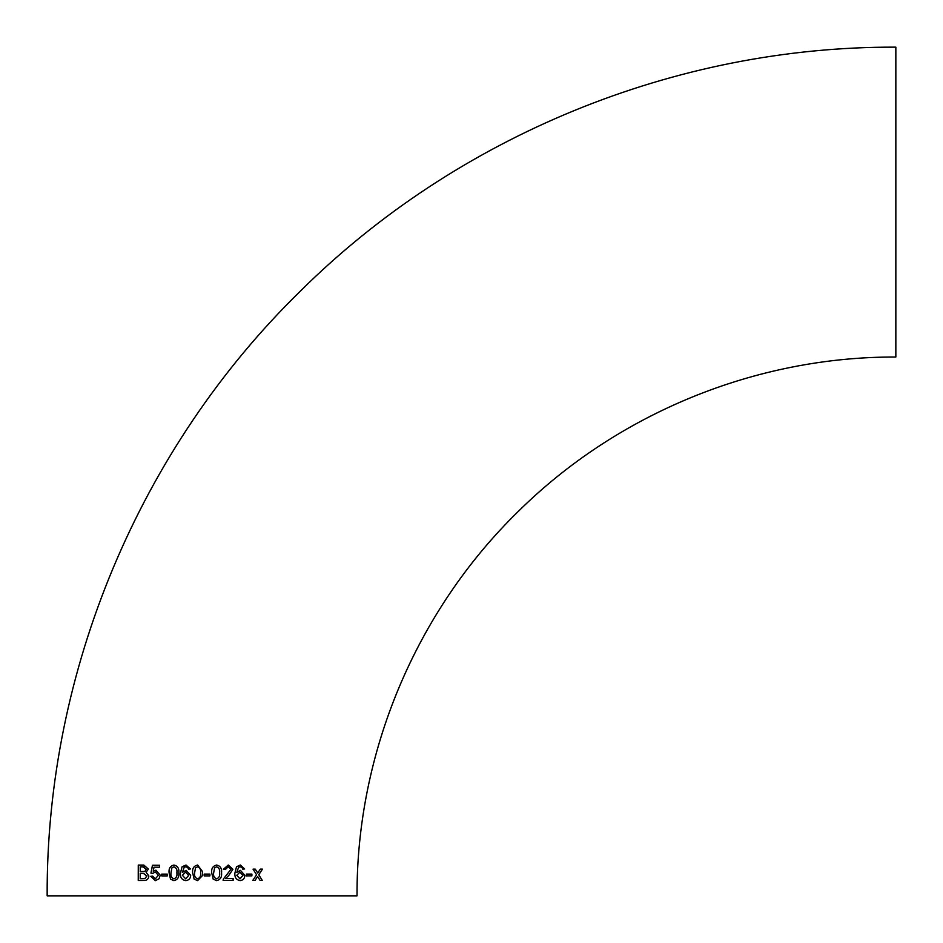<?xml version="1.0" encoding="UTF-8"?>
<svg xmlns="http://www.w3.org/2000/svg" width="943" height="943" viewBox="0 0 943 943"><rect width="100%" height="100%" fill="white"/><g stroke="black" fill="none" stroke-linecap="round" stroke-linejoin="round"><path stroke-width="1.41" d="M197.582 865.026C193.786 865.922 192.148 868.515 192.631 872.829L194.152 879.135L197.606 880.621L202.38 875.658L202.521 871.556L197.582 865.026M47.15 895.85C46.219 671.11 139.647 448.031 300.463 291.033C456.825 135.898 675.589 46.29 895.85 47.15L895.85 357.032C756.015 356.478 617.123 413.376 517.848 511.86C415.757 611.535 356.43 753.174 357.032 895.85L47.15 895.85L357.032 895.85M260.044 880.385L262.237 880.373L258.783 874.762L262.472 869.128L260.292 869.14L257.71 873.029L255.282 869.151L253.03 869.151L256.567 874.762L252.807 880.397L255.046 880.397L257.639 876.495L260.044 880.385M246.394 875.87L251.887 875.858L251.887 874.09L246.394 874.09L246.394 875.87M240.159 880.609C243.188 880.208 244.756 878.452 244.862 875.34L240.441 870.354L236.799 872.381L238.591 867.254L240.229 866.794L242.068 867.584L242.752 869.163L244.673 868.963L240.347 865.014L236.504 866.77L234.866 873.206C234.571 877.462 236.328 879.925 240.159 880.609M228.241 865.026L223.338 869.363L225.294 869.564L228.194 866.806L230.976 869.293L223.338 879.053L223.126 880.42L233.133 880.42L233.133 878.452L225.66 878.452L228.701 875.587L232.921 869.269L228.241 865.026M216.666 865.026C212.894 865.933 211.232 868.527 211.703 872.829L213.177 879.135L216.607 880.621C220.379 879.748 222.029 877.143 221.558 872.829C222.018 868.538 220.391 865.933 216.666 865.026C220.367 865.933 221.994 868.538 221.534 872.829L221.558 872.829C222.006 877.143 220.356 879.748 216.595 880.621M204.159 875.882L209.912 875.882L209.912 874.114L204.159 874.102L204.159 875.882M185.818 880.621C188.942 880.232 190.557 878.475 190.675 875.352L186.113 870.354L182.376 872.381L184.203 867.254L185.877 866.794L187.763 867.584L188.482 869.163L190.451 868.975L186.007 865.026L182.082 866.77L180.408 873.218C180.089 877.473 181.893 879.937 185.818 880.621C181.916 879.937 180.113 877.473 180.431 873.218L182.082 866.77M173.948 865.026C170.235 865.933 168.62 868.527 169.08 872.829L170.53 879.147L173.925 880.621C177.661 879.748 179.3 877.155 178.84 872.829C179.288 868.527 177.661 865.922 173.948 865.026M161.76 875.894L167.324 875.894L167.335 874.114L161.76 874.114L161.76 875.894L161.807 874.114M155.878 870.177L153.249 871.202L154.004 867.206L159.485 867.206L159.497 865.226L152.46 865.238L150.939 873.147L152.825 873.336L155.347 871.945L158.318 875.269L155.336 878.864L152.636 876.106L150.75 876.306L155.324 880.644L159.084 878.77L160.227 875.151L155.878 870.177M148.334 869.045L143.843 865.061L138.267 865.073L138.244 880.479L143.584 880.467C146.684 880.668 148.452 879.194 148.888 876.035L146.153 872.358L148.334 869.045M202.085 895.85L343.665 895.85L202.085 895.85M143.631 865.061L138.338 865.073L138.326 880.479M140.248 871.58L144.892 871.391L146.283 869.234L142.947 866.841L140.248 866.841L140.248 871.58L144.963 871.391L146.354 869.234L143.018 866.841M142.947 866.841L143.984 866.806M140.248 878.699L144.833 878.605L146.837 876.012L143.371 873.359L140.236 873.359L140.248 878.699L144.904 878.617L146.908 876.012L143.442 873.359M143.371 873.359L144.043 873.359M155.937 870.177L153.249 871.202M152.518 865.238L151.01 873.147L152.884 873.336M158.318 875.269L155.347 871.945M158.377 875.281L155.336 878.864M152.695 876.106L150.75 876.306M150.821 876.306L155.336 880.644M173.983 865.026C170.282 865.933 168.656 868.538 169.115 872.829L170.53 879.147M170.565 879.147L173.96 880.621M173.925 878.852L173.96 878.852C176.412 877.862 177.39 875.858 176.907 872.829C177.39 869.776 176.412 867.772 173.96 866.806L171.909 867.855L171.013 872.829C170.518 875.858 171.485 877.874 173.925 878.852C176.376 877.862 177.367 875.858 176.871 872.829C177.367 869.776 176.376 867.772 173.925 866.806M186.136 870.354L182.376 872.381M185.901 866.806L187.787 867.584L188.494 869.175M186.03 865.026L182.105 866.77M185.677 878.841L188.718 875.41L185.594 872.134L182.388 875.316L185.665 878.841L188.694 875.41L185.571 872.134M197.594 865.026C193.798 865.922 192.16 868.515 192.643 872.829L192.631 872.829M192.643 872.829L194.152 879.135L197.606 880.621M197.606 878.841L197.606 878.841C200.081 877.862 201.071 875.858 200.576 872.817C201.071 869.776 200.069 867.76 197.57 866.794L195.507 867.855L194.623 872.817C194.128 875.858 195.118 877.862 197.606 878.841C200.093 877.862 201.083 875.858 200.576 872.829C201.071 869.764 200.069 867.76 197.558 866.794L197.558 866.794M209.9 875.882L209.912 874.102M216.631 866.806L214.568 867.855L213.672 872.829C213.153 875.858 214.132 877.862 216.595 878.841L216.619 878.841C219.082 877.862 220.073 875.858 219.589 872.829C220.084 869.788 219.106 867.784 216.631 866.806L214.58 867.855L213.66 872.829C213.165 875.858 214.144 877.862 216.619 878.841M225.271 869.564L228.194 866.806M233.098 880.42L233.098 878.452M232.921 869.269L228.701 875.587L225.66 878.452M232.886 869.269L228.23 865.026M240.111 880.609C243.141 880.208 244.708 878.452 244.815 875.34L244.862 875.34M244.815 875.34L240.43 870.354M238.591 867.254L236.799 872.381M238.544 867.254L240.182 866.794M242.705 869.163L244.673 868.963L240.324 865.026M239.911 872.122L236.764 875.304L239.958 878.841L242.952 875.399L239.911 872.122L236.811 875.304L240.005 878.841M251.828 875.858L251.828 874.078M262.166 880.373L258.783 874.762M258.712 874.762L262.402 869.128M255.211 869.14L257.71 873.029M254.987 880.397L257.639 876.495"/></g></svg>
